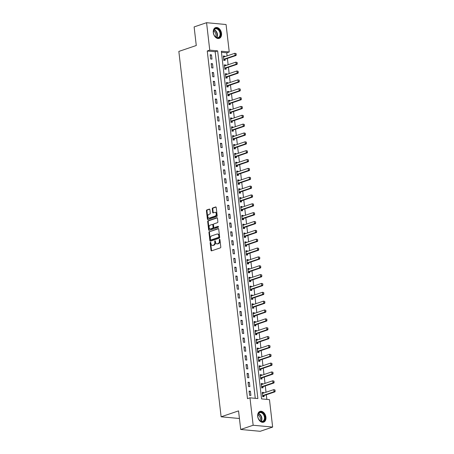 <?xml version="1.0" encoding="UTF-8"?>
<svg xmlns="http://www.w3.org/2000/svg" width="454" height="454" viewBox="0 0 454 454"><rect width="100%" height="100%" fill="white"/><g stroke="black" fill="none" stroke-linecap="round" stroke-linejoin="round"><path stroke-width="0.68" d="M210.44 242.334A0.499 0.346 -84.6 0 0 210.157 242.935L211.008 250.319A0.715 0.494 -84.6 0 0 211.581 250.846L220.377 247.867A0.715 0.494 -84.6 0 0 220.786 247.004L219.929 239.621A0.499 0.346 -84.6 0 0 219.248 239.854L219.356 240.807A2.293 1.578 -84.6 0 1 218.051 243.565L217.318 243.809A2.293 1.578 -84.6 0 1 216.847 243.866A2.293 1.578 -84.6 0 1 215.497 242.118L215.383 241.159A0.499 0.346 -84.6 0 0 214.702 241.392L214.81 242.351A2.293 1.578 -84.6 0 1 213.505 245.103L212.773 245.353A2.293 1.578 -84.6 0 1 212.302 245.41A2.293 1.578 -84.6 0 1 210.951 243.656L210.838 242.703A0.499 0.346 -84.6 0 0 210.44 242.334M210.792 242.521A0.499 0.346 -84.6 0 0 210.684 242.981L211.536 250.37A0.715 0.494 -84.6 0 0 211.723 250.801M219.884 239.44A0.499 0.346 -84.6 0 0 219.776 239.899L219.884 240.858L219.356 240.807M215.338 240.983A0.499 0.346 -84.6 0 0 215.23 241.443L215.338 242.396L214.81 242.351M221.518 33.38A5.692 3.944 -108.7 0 1 219.231 38.386A5.692 3.944 -108.7 0 1 213.295 32.609A5.692 3.944 -108.7 0 1 215.576 27.609A5.692 3.944 -108.7 0 1 221.518 33.38M265.919 417.169A5.692 3.944 -108.7 0 1 263.638 422.175A5.692 3.944 -108.7 0 1 257.702 416.397A5.692 3.944 -108.7 0 1 259.983 411.392A5.692 3.944 -108.7 0 1 265.919 417.169M209.884 209.64A0.715 0.494 -84.6 0 0 209.317 209.107L206.848 209.947A0.715 0.494 -84.6 0 0 206.439 210.804L207.387 219.01A0.715 0.494 -84.6 0 0 207.955 219.537L216.757 216.552A0.715 0.494 -84.6 0 0 217.165 215.695L216.212 207.495A0.715 0.494 -84.6 0 0 215.644 206.962L212.665 207.972A0.715 0.494 -84.6 0 0 212.256 208.834L212.659 212.341A0.715 0.494 -84.6 0 0 213.232 212.875L214.708 212.37A1.918 1.317 -84.6 0 1 215.105 212.324A1.918 1.317 -84.6 0 1 216.252 214.072A1.918 1.317 -84.6 0 1 215.139 216.093L209.345 218.056A1.918 1.317 -84.6 0 1 208.953 218.102A1.918 1.317 -84.6 0 1 207.807 216.359A1.918 1.317 -84.6 0 1 208.919 214.333L209.884 214.01A0.715 0.494 -84.6 0 0 210.293 213.147L209.884 209.64M272.644 427.078L260.199 431.3L240.699 429.473L238.549 410.887L221.121 416.795L178.842 51.415L196.276 45.508L194.125 26.922L206.57 22.7L226.069 24.527L229.242 51.966L221.336 51.228L261.566 398.901L269.472 399.639L272.644 427.078L253.15 425.25L249.972 397.812L257.878 398.555L217.648 50.882L209.748 50.139L206.57 22.7M240.699 429.473L253.15 425.25M255.262 398.311L215.162 51.722L207.257 50.984L247.487 398.657L249.972 397.812M207.257 50.984L209.748 50.139M209.345 231.563A0.715 0.494 -84.6 0 0 208.942 232.42L209.89 240.626A0.715 0.494 -84.6 0 0 210.457 241.153L219.254 238.168A0.715 0.494 -84.6 0 0 219.662 237.311L218.714 229.105A0.715 0.494 -84.6 0 0 218.147 228.578L209.873 231.608A0.715 0.494 -84.6 0 0 209.464 232.471L210.418 240.671A0.715 0.494 -84.6 0 0 210.605 241.102M208.636 229.815L207.688 221.614A0.715 0.494 -84.6 0 1 208.097 220.752L216.893 217.772A0.715 0.494 -84.6 0 1 217.466 218.3L217.869 221.807A0.715 0.494 -84.6 0 1 217.46 222.67L213.896 223.879A0.715 0.494 -84.6 0 0 213.488 224.741L213.755 227.068A0.715 0.494 -84.6 0 0 214.322 227.602L218.039 226.342A0.499 0.346 -84.6 0 1 218.153 227.312L209.209 230.343A0.715 0.494 -84.6 0 1 208.636 229.815L209.163 229.866L208.216 221.666L207.688 221.614M250.892 395.474L250.404 391.229L249.087 391.104L249.575 395.355L250.892 395.474M249.87 386.626L249.377 382.376L248.06 382.251L248.554 386.502L249.87 386.626M248.849 377.773L248.355 373.523L247.038 373.398L247.526 377.649L248.849 377.773M247.822 368.92L247.328 364.675L246.011 364.551L246.505 368.796L247.822 368.92M246.8 360.073L246.306 355.822L244.99 355.698L245.483 359.948L246.8 360.073M245.773 351.22L245.285 346.969L243.963 346.845L244.456 351.095L245.773 351.22M244.751 342.367L244.258 338.122L242.941 337.997L243.435 342.242L244.751 342.367M243.724 333.514L243.236 329.269L241.92 329.144L242.408 333.395L243.724 333.514M242.703 324.667L242.209 320.416L240.892 320.291L241.386 324.542L242.703 324.667M241.676 315.814L241.188 311.563L239.871 311.444L240.359 315.689L241.676 315.814M240.654 306.961L240.16 302.716L238.844 302.591L239.337 306.842L240.654 306.961M239.627 298.113L239.139 293.863L237.822 293.738L238.31 297.989L239.627 298.113M238.605 289.26L238.112 285.01L236.795 284.891L237.289 289.136L238.605 289.26M237.578 280.407L237.09 276.163L235.774 276.038L236.262 280.288L237.578 280.407M236.557 271.56L236.063 267.31L234.746 267.185L235.24 271.435L236.557 271.56M235.535 262.707L235.041 258.457L233.725 258.337L234.213 262.582L235.535 262.707M234.508 253.854L234.014 249.609L232.698 249.484L233.191 253.735L234.508 253.854M233.487 245.007L232.993 240.756L231.676 240.631L232.17 244.882L233.487 245.007M232.459 236.154L231.971 231.903L230.649 231.784L231.143 236.029L232.459 236.154M231.438 227.301L230.944 223.056L229.628 222.931L230.121 227.182L231.438 227.301M230.411 218.453L229.923 214.203L228.606 214.078L229.094 218.329L230.411 218.453M229.389 209.6L228.895 205.35L227.579 205.231L228.073 209.476L229.389 209.6M228.362 200.747L227.874 196.503L226.557 196.378L227.045 200.628L228.362 200.747M227.341 191.9L226.847 187.65L225.53 187.525L226.024 191.775L227.341 191.9M226.313 183.047L225.825 178.797L224.509 178.672L224.997 182.922L226.313 183.047M225.292 174.194L224.798 169.949L223.482 169.824L223.975 174.069L225.292 174.194M224.27 165.347L223.777 161.096L222.46 160.971L222.948 165.222L224.27 165.347M223.243 156.494L222.749 152.243L221.433 152.118L221.927 156.369L223.243 156.494M222.222 147.641L221.728 143.396L220.411 143.271L220.899 147.516L222.222 147.641M221.194 138.788L220.701 134.543L219.384 134.418L219.878 138.669L221.194 138.788M220.173 129.94L219.679 125.69L218.363 125.565L218.856 129.816L220.173 129.94M219.146 121.087L218.658 116.837L217.335 116.718L217.829 120.963L219.146 121.087M218.124 112.234L217.631 107.99L216.314 107.865L216.808 112.115L218.124 112.234M217.097 103.387L216.609 99.137L215.292 99.012L215.781 103.262L217.097 103.387M216.076 94.534L215.582 90.284L214.265 90.164L214.759 94.409L216.076 94.534M215.048 85.681L214.56 81.436L213.244 81.311L213.732 85.562L215.048 85.681M214.027 76.834L213.533 72.583L212.217 72.458L212.71 76.709L214.027 76.834M213 67.981L212.512 63.73L211.195 63.611L211.683 67.856L213 67.981M211.978 59.128L211.485 54.883L210.168 54.758L210.662 59.009L211.978 59.128M266.856 399.395L266.316 394.764M266.027 392.245L265.295 385.911M265.005 383.392L264.268 377.064M263.978 374.544L263.246 368.211M262.957 365.691L262.219 359.358M261.93 356.838L261.198 350.511M260.908 347.991L260.176 341.658M259.881 339.138L259.149 332.805M258.859 330.285L258.127 323.952M257.832 321.438L257.1 315.104M256.811 312.585L256.079 306.251M255.784 303.732L255.052 297.398M254.762 294.884L254.03 288.551M253.735 286.031L253.003 279.698M252.713 277.178L251.981 270.845M251.692 268.325L250.954 261.998M250.665 259.478L249.933 253.145M249.643 250.625L248.906 244.292M248.616 241.772L247.884 235.444M247.595 232.925L246.863 226.591M246.567 224.072L245.835 217.738M245.546 215.219L244.814 208.891M244.519 206.371L243.787 200.038M243.497 197.518L242.765 191.185M242.47 188.665L241.738 182.338M241.449 179.818L240.716 173.485M240.421 170.965L239.689 164.632M239.4 162.112L238.668 155.784M238.378 153.265L237.641 146.931M237.351 144.412L236.619 138.078M236.33 135.559L235.592 129.225M235.303 126.711L234.57 120.378M234.281 117.858L233.549 111.525M233.254 109.005L232.522 102.672M232.232 100.158L231.5 93.825M231.205 91.305L230.473 84.972M230.184 82.452L229.452 76.119M229.156 73.599L228.424 67.271M228.135 64.752L227.403 58.418M227.108 55.899L226.75 52.812L221.467 52.312M263.643 393.05L263.575 392.46L262.259 392.341L262.752 396.586L264.069 396.711L263.939 395.582M262.622 384.203L262.554 383.613L261.237 383.488L261.725 387.733L263.042 387.858L262.911 386.729M261.595 375.35L261.527 374.76L260.21 374.635L260.704 378.886L262.02 379.011L261.89 377.876M260.573 366.497L260.505 365.907L259.189 365.782L259.677 370.033L260.993 370.158L260.863 369.028M259.546 357.65L259.478 357.06L258.161 356.935L258.655 361.18L259.972 361.305L259.841 360.175M258.525 348.797L258.457 348.207L257.14 348.082L257.628 352.332L258.945 352.457L258.814 351.322M257.497 339.944L257.429 339.354L256.113 339.229L256.606 343.479L257.923 343.604L257.793 342.475M256.476 331.097L256.408 330.506L255.091 330.381L255.579 334.626L256.902 334.751L256.765 333.622M255.449 322.244L255.381 321.653L254.064 321.528L254.558 325.779L255.874 325.898L255.744 324.769M254.427 313.391L254.359 312.8L253.043 312.675L253.531 316.926L254.853 317.051L254.722 315.916M253.406 304.538L253.338 303.947L252.015 303.828L252.509 308.073L253.826 308.198L253.695 307.069M252.379 295.69L252.311 295.1L250.994 294.975L251.488 299.226L252.804 299.345L252.674 298.216M251.357 286.837L251.289 286.247L249.967 286.122L250.46 290.373L251.777 290.498L251.647 289.363M250.33 277.984L250.262 277.394L248.945 277.275L249.439 281.52L250.756 281.645L250.625 280.515M249.308 269.137L249.24 268.547L247.924 268.422L248.412 272.672L249.728 272.792L249.598 271.662M248.281 260.284L248.213 259.694L246.897 259.569L247.39 263.819L248.707 263.944L248.576 262.809M247.26 251.431L247.192 250.841L245.875 250.722L246.363 254.966L247.68 255.091L247.549 253.962M246.233 242.584L246.164 241.993L244.848 241.868L245.342 246.119L246.658 246.238L246.528 245.109M245.211 233.731L245.143 233.14L243.826 233.016L244.314 237.266L245.631 237.391L245.501 236.256M244.184 224.878L244.116 224.287L242.799 224.168L243.293 228.413L244.61 228.538L244.479 227.409M243.162 216.03L243.094 215.44L241.778 215.315L242.266 219.566L243.588 219.685L243.452 218.556M242.135 207.177L242.067 206.587L240.751 206.462L241.244 210.713L242.561 210.838L242.43 209.703M241.114 198.324L241.046 197.734L239.729 197.615L240.217 201.86L241.539 201.985L241.409 200.855M240.092 189.477L240.024 188.887L238.702 188.762L239.196 193.007L240.512 193.132L240.382 192.002M239.065 180.624L238.997 180.034L237.68 179.909L238.174 184.159L239.491 184.284L239.36 183.149M238.044 171.771L237.975 171.181L236.653 171.056L237.147 175.306L238.463 175.431L238.333 174.302M237.016 162.924L236.948 162.333L235.632 162.209L236.125 166.453L237.442 166.578L237.311 165.449M235.995 154.071L235.927 153.48L234.61 153.356L235.098 157.606L236.415 157.731L236.284 156.596M234.968 145.218L234.9 144.627L233.583 144.503L234.077 148.753L235.393 148.878L235.263 147.749M233.946 136.37L233.878 135.78L232.561 135.655L233.05 139.9L234.366 140.025L234.236 138.896M232.919 127.517L232.851 126.927L231.534 126.802L232.028 131.053L233.345 131.172L233.214 130.043M231.898 118.664L231.829 118.074L230.513 117.949L231.001 122.2L232.317 122.325L232.187 121.19M230.87 109.811L230.802 109.221L229.486 109.102L229.979 113.347L231.296 113.472L231.165 112.342M229.849 100.964L229.781 100.374L228.464 100.249L228.952 104.499L230.274 104.619L230.138 103.489M228.822 92.111L228.754 91.521L227.437 91.396L227.931 95.646L229.247 95.771L229.117 94.636M227.8 83.258L227.732 82.668L226.415 82.549L226.904 86.793L228.226 86.918L228.095 85.789M226.779 74.411L226.711 73.82L225.388 73.696L225.882 77.946L227.199 78.065L227.068 76.936M225.752 65.558L225.683 64.967L224.367 64.843L224.861 69.093L226.177 69.218L226.047 68.083M224.73 56.705L224.662 56.114L223.34 55.995L223.833 60.24L225.15 60.365L225.019 59.236M221.121 416.795L239.434 418.509M226.75 52.812L229.242 51.966M215.162 51.722L217.648 50.882M263.575 392.46L262.321 392.886M262.554 383.613L261.3 384.033M261.527 374.76L260.273 375.186M260.505 365.907L259.251 366.333M259.478 357.06L258.224 357.48M258.457 348.207L257.202 348.632M257.429 339.354L256.175 339.779M256.408 330.506L255.154 330.926M255.381 321.653L254.132 322.079M254.359 312.8L253.105 313.226M253.338 303.947L252.083 304.373M252.311 295.1L251.056 295.526M251.289 286.247L250.035 286.673M250.262 277.394L249.008 277.82M249.24 268.547L247.986 268.972M248.213 259.694L246.959 260.119M247.192 250.841L245.937 251.266M246.164 241.993L244.91 242.419M245.143 233.14L243.889 233.566M244.116 224.287L242.862 224.713M243.094 215.44L241.84 215.866M242.067 206.587L240.819 207.013M241.046 197.734L239.791 198.16M240.024 188.887L238.77 189.307M238.997 180.034L237.743 180.459M237.975 171.181L236.721 171.606M236.948 162.333L235.694 162.753M235.927 153.48L234.673 153.906M234.9 144.627L233.645 145.053M233.878 135.78L232.624 136.2M232.851 126.927L231.597 127.353M231.829 118.074L230.575 118.5M230.802 109.221L229.548 109.647M229.781 100.374L228.527 100.799M228.754 91.521L227.505 91.946M227.732 82.668L226.478 83.093M226.711 73.82L225.456 74.246M225.683 64.967L224.429 65.393M224.662 56.114L223.408 56.54M250.404 391.229L249.15 391.654M249.377 382.376L248.122 382.801M248.355 373.523L247.101 373.948M247.328 364.675L246.079 365.095M246.306 355.822L245.052 356.248M245.285 346.969L244.031 347.395M244.258 338.122L243.004 338.542M243.236 329.269L241.982 329.695M242.209 320.416L240.955 320.842M241.188 311.563L239.933 311.989M240.16 302.716L238.906 303.141M239.139 293.863L237.885 294.288M238.112 285.01L236.857 285.435M237.09 276.163L235.836 276.588M236.063 267.31L234.809 267.735M235.041 258.457L233.787 258.882M234.014 249.609L232.766 250.035M232.993 240.756L231.739 241.182M231.971 231.903L230.717 232.329M230.944 223.056L229.69 223.482M229.923 214.203L228.668 214.629M228.895 205.35L227.641 205.776M227.874 196.503L226.62 196.928M226.847 187.65L225.593 188.075M225.825 178.797L224.571 179.222M224.798 169.949L223.544 170.369M223.777 161.096L222.522 161.522M222.749 152.243L221.495 152.669M221.728 143.396L220.474 143.816M220.701 134.543L219.452 134.969M219.679 125.69L218.425 126.116M218.658 116.837L217.404 117.263M217.631 107.99L216.376 108.415M216.609 99.137L215.355 99.562M215.582 90.284L214.328 90.709M214.56 81.436L213.306 81.862M213.533 72.583L212.279 73.009M212.512 63.73L211.258 64.156M211.485 54.883L210.23 55.309M212.302 245.41L212.83 245.461A2.293 1.578 -84.6 0 0 213.301 245.404L212.773 245.353M215.338 242.396A2.293 1.578 -84.6 0 1 214.033 245.154L213.301 245.404M216.847 243.866L217.375 243.917A2.293 1.578 -84.6 0 0 217.846 243.86L217.318 243.809M219.884 240.858A2.293 1.578 -84.6 0 1 218.578 243.611L217.846 243.86M218.527 228.68L209.873 231.608M210.486 239.627A0.499 0.346 -84.6 0 0 210.883 239.996L218.607 237.38A0.499 0.346 -84.6 0 0 218.89 236.778L218.777 235.768A2.293 1.578 -84.6 0 0 217.426 234.02A2.293 1.578 -84.6 0 0 216.955 234.077L211.672 235.864A2.293 1.578 -84.6 0 0 210.367 238.617L210.486 239.627M211.206 240.03A0.499 0.346 -84.6 0 0 211.411 240.047L210.883 239.996M217.426 234.02L217.954 234.065A2.293 1.578 -84.6 0 1 219.299 235.819L219.418 236.829A0.499 0.346 -84.6 0 1 219.134 237.431L211.411 240.047M217.279 217.869L208.624 220.803A0.715 0.494 -84.6 0 0 208.216 221.666M214.56 227.619A0.715 0.494 -84.6 0 0 214.85 227.647L218.351 226.461M210.191 225.133A1.918 1.317 -84.6 0 0 209.084 227.159A1.918 1.317 -84.6 0 0 210.23 228.901A1.918 1.317 -84.6 0 0 210.622 228.856L212.665 228.163A0.715 0.494 -84.6 0 0 213.074 227.301L212.801 224.974A0.715 0.494 -84.6 0 0 212.234 224.446L210.191 225.133M210.23 228.901L210.752 228.952A1.918 1.317 -84.6 0 0 211.15 228.901L210.622 228.856M212.761 224.492A0.715 0.494 -84.6 0 1 213.329 225.025L213.596 227.352A0.715 0.494 -84.6 0 1 213.187 228.209L211.15 228.901M209.163 229.866A0.715 0.494 -84.6 0 0 209.351 230.297M208.953 218.102L209.481 218.153A1.918 1.317 -84.6 0 0 209.873 218.102L209.345 218.056M215.105 212.324L215.627 212.376A1.918 1.317 -84.6 0 1 216.774 214.118A1.918 1.317 -84.6 0 1 215.667 216.138L209.873 218.102M216.025 207.064L213.193 208.023A0.715 0.494 -84.6 0 0 212.784 208.885L213.187 212.393A0.715 0.494 -84.6 0 0 213.374 212.824M209.697 209.209L207.376 209.992A0.715 0.494 -84.6 0 0 206.967 210.855L207.915 219.055A0.715 0.494 -84.6 0 0 208.102 219.486M262.633 396.83L263.865 395.633A0.732 0.499 95.4 0 1 264.007 395.548L274.965 391.836L274.017 391.745L273.768 389.623L262.815 393.334A0.732 0.499 95.4 0 1 262.667 393.351L262.372 393.323M262.758 393.346L262.225 393.289M274.874 389.969L273.768 389.623L275.033 389.986L274.999 391.03L275.033 389.986M262.656 395.757L262.911 395.542A0.732 0.499 95.4 0 1 263.059 395.457L274.017 391.745L274.999 391.03M275.158 391.047L274.965 391.836M261.606 387.977L262.838 386.78A0.732 0.499 95.4 0 1 262.985 386.695L273.938 382.983L272.99 382.892L272.746 380.77L261.793 384.481A0.732 0.499 95.4 0 1 261.64 384.498L261.351 384.47M261.731 384.498L261.198 384.436M273.853 381.116L272.746 380.77L274.006 381.133L273.972 382.177L274.006 381.133M261.629 386.91L261.89 386.689A0.732 0.499 95.4 0 1 262.037 386.604L272.99 382.892L273.972 382.177M274.131 382.194L273.938 382.983M260.585 379.124L261.816 377.927A0.732 0.499 95.4 0 1 261.964 377.841L272.916 374.13L271.969 374.039L271.725 371.917L260.766 375.628A0.732 0.499 95.4 0 1 260.619 375.651L260.324 375.617M260.709 375.645L260.176 375.589M272.826 372.269L271.725 371.917L272.985 372.28L272.95 373.33L272.985 372.28M260.607 378.057L260.868 377.841A0.732 0.499 95.4 0 1 261.01 377.756L271.969 374.039L272.95 373.33M273.109 373.341L272.916 374.13M259.557 370.277L260.789 369.079A0.732 0.499 95.4 0 1 260.937 368.994L271.895 365.277L270.942 365.192L270.697 363.064L259.745 366.781A0.732 0.499 95.4 0 1 259.586 366.798L259.302 366.764M259.682 366.792L259.149 366.736M271.804 363.416L270.697 363.064L271.957 363.433L271.923 364.477L271.957 363.433M259.58 369.204L259.841 368.989A0.732 0.499 95.4 0 1 259.989 368.903L270.942 365.192L271.923 364.477M272.082 364.494L271.895 365.277M258.536 361.424L259.767 360.226A0.732 0.499 95.4 0 1 259.915 360.141L270.868 356.43L269.92 356.339L269.676 354.216L258.718 357.928A0.732 0.499 95.4 0 1 258.564 357.945L258.275 357.917M258.661 357.945L258.127 357.883M270.777 354.563L269.676 354.216L270.936 354.58L271.061 355.641L270.936 354.58M258.559 360.351L258.82 360.136A0.732 0.499 95.4 0 1 258.967 360.05L269.92 356.339L270.902 355.624M271.061 355.641L270.868 356.43M262.713 412.947A4.926 3.416 -108.7 0 1 264.767 419.598A4.926 3.416 -108.7 0 1 260.114 420.892A4.926 3.416 -108.7 0 1 258.735 419.246A4.926 3.416 -108.7 0 1 257.872 416.704A4.926 3.416 -108.7 0 1 259.12 412.641A4.926 3.416 -108.7 0 1 262.713 412.947M258.706 419.201A4.563 3.161 71.3 0 0 259.96 420.682A4.563 3.161 71.3 0 0 262.628 421.323A4.563 3.161 71.3 0 0 264.495 417.805A4.563 3.161 71.3 0 0 262.367 413.327A4.563 3.161 71.3 0 0 259.699 412.686A4.563 3.161 71.3 0 0 257.878 416.755M257.968 414.82A3.592 2.491 -108.7 0 1 258.712 415.262A3.592 2.491 -108.7 0 1 259.955 420.676M263.229 422.277L263.207 422.282A5.652 3.921 71.3 0 0 263.229 422.277A5.652 3.921 71.3 0 0 265.545 417.913A5.652 3.921 71.3 0 0 262.906 412.357A5.652 3.921 71.3 0 0 259.597 411.562A5.652 3.921 71.3 0 0 259.575 411.574L259.597 411.562M213.448 32.796A4.926 3.416 -108.7 0 1 216.456 28.352A4.926 3.416 -108.7 0 1 220.565 33.465A4.926 3.416 -108.7 0 1 218.55 37.807A4.926 3.416 -108.7 0 1 214.328 35.457A4.926 3.416 -108.7 0 1 213.465 32.915A4.926 3.416 -108.7 0 1 213.448 32.796M214.299 35.412A4.563 3.161 71.3 0 0 218.221 37.534A4.563 3.161 71.3 0 0 220.054 33.522A4.563 3.161 71.3 0 0 215.292 28.897A4.563 3.161 71.3 0 0 213.465 32.909A4.563 3.161 71.3 0 0 213.471 32.966M213.567 31.037A3.592 2.491 -108.7 0 1 215.951 34.612A3.592 2.491 -108.7 0 1 215.548 36.888M218.822 38.488L218.8 38.494A5.652 3.921 71.3 0 0 218.822 38.488A5.652 3.921 71.3 0 0 221.092 33.517A5.652 3.921 71.3 0 0 215.19 27.773A5.652 3.921 71.3 0 0 215.168 27.785L215.19 27.773M257.514 352.571L258.74 351.373A0.732 0.499 95.4 0 1 258.888 351.288L269.846 347.577L268.893 347.486L268.649 345.363L257.696 349.075A0.732 0.499 95.4 0 1 257.543 349.098L257.253 349.064M257.634 349.092L257.1 349.035M269.755 345.715L268.649 345.363L269.914 345.727L270.034 346.788L269.914 345.727M257.531 351.504L257.793 351.288A0.732 0.499 95.4 0 1 257.94 351.203L268.893 347.486L269.875 346.777M270.034 346.788L269.846 347.577M256.487 343.723L257.719 342.526A0.732 0.499 95.4 0 1 257.866 342.441L268.819 338.724L267.871 338.639L267.627 336.51L256.669 340.228A0.732 0.499 95.4 0 1 256.521 340.245L256.226 340.211M256.612 340.239L256.079 340.182M268.728 336.862L267.627 336.51L268.887 336.874L269.012 337.941L268.887 336.874M256.51 342.651L256.771 342.435A0.732 0.499 95.4 0 1 256.919 342.35L267.871 338.639L268.853 337.924M269.012 337.941L268.819 338.724M255.466 334.87L256.692 333.673A0.732 0.499 95.4 0 1 256.839 333.588L267.798 329.876L266.85 329.786L266.6 327.663L255.647 331.375A0.732 0.499 95.4 0 1 255.494 331.392L255.205 331.363M255.585 331.392L255.052 331.329M267.707 328.009L266.6 327.663L267.866 328.026L267.826 329.071L267.866 328.026M255.488 333.798L255.744 333.582A0.732 0.499 95.4 0 1 255.891 333.497L266.85 329.786L267.826 329.071M267.985 329.088L267.798 329.876M254.439 326.017L255.67 324.82A0.732 0.499 95.4 0 1 255.818 324.735L266.77 321.023L265.823 320.933L265.579 318.81L254.62 322.522A0.732 0.499 95.4 0 1 254.473 322.544L254.178 322.51M254.563 322.539L254.03 322.476M266.68 319.162L265.579 318.81L266.839 319.173L266.804 320.223L266.839 319.173M254.461 324.951L254.722 324.735A0.732 0.499 95.4 0 1 254.87 324.65L265.823 320.933L266.804 320.223M266.963 320.235L266.77 321.023M253.417 317.17L254.643 315.973A0.732 0.499 95.4 0 1 254.79 315.888L265.749 312.17L264.801 312.085L264.551 309.957L253.599 313.674A0.732 0.499 95.4 0 1 253.446 313.691L253.156 313.657M253.536 313.686L253.009 313.629M265.658 310.309L264.551 309.957L265.817 310.32L265.936 311.387L265.817 310.32M253.44 316.098L253.695 315.882A0.732 0.499 95.4 0 1 253.843 315.797L264.801 312.085L265.777 311.37M265.936 311.387L265.749 312.17M252.39 308.317L253.621 307.12A0.732 0.499 95.4 0 1 253.769 307.035L264.722 303.323L263.774 303.232L263.53 301.11L252.572 304.821A0.732 0.499 95.4 0 1 252.424 304.838L252.129 304.81M252.515 304.838L251.981 304.776M264.631 301.456L263.53 301.11L264.79 301.473L264.756 302.517L264.79 301.473M252.413 307.245L252.674 307.029A0.732 0.499 95.4 0 1 252.821 306.944L263.774 303.232L264.756 302.517M264.915 302.534L264.722 303.323M251.368 299.464L252.594 298.267A0.732 0.499 95.4 0 1 252.742 298.182L263.7 294.47L262.752 294.379L262.503 292.257L251.55 295.968A0.732 0.499 95.4 0 1 251.403 295.991L251.107 295.957M251.488 295.985L250.96 295.923M263.609 292.603L262.503 292.257L263.768 292.62L263.734 293.67L263.768 292.62M251.391 298.397L251.647 298.182A0.732 0.499 95.4 0 1 251.794 298.096L262.752 294.379L263.734 293.67M263.887 293.681L263.7 294.47M250.341 290.617L251.573 289.419A0.732 0.499 95.4 0 1 251.72 289.334L262.673 285.617L261.725 285.532L261.481 283.404L250.529 287.121A0.732 0.499 95.4 0 1 250.375 287.138L250.086 287.104M250.466 287.132L249.933 287.076M262.582 283.756L261.481 283.404L262.741 283.767L262.866 284.834L262.741 283.767M250.364 289.544L250.625 289.329A0.732 0.499 95.4 0 1 250.773 289.243L261.725 285.532L262.707 284.817M262.866 284.834L262.673 285.617M249.32 281.764L250.551 280.566A0.732 0.499 95.4 0 1 250.693 280.481L261.652 276.77L260.704 276.679L260.454 274.557L249.501 278.268A0.732 0.499 95.4 0 1 249.354 278.285L249.059 278.257M249.445 278.285L248.911 278.223M261.561 274.903L260.454 274.557L261.72 274.92L261.844 275.981L261.72 274.92M249.342 280.691L249.598 280.476A0.732 0.499 95.4 0 1 249.745 280.39L260.704 276.679L261.686 275.964M261.844 275.981L261.652 276.77M248.293 272.911L249.524 271.713A0.732 0.499 95.4 0 1 249.672 271.628L260.624 267.917L259.677 267.826L259.433 265.704L248.48 269.415A0.732 0.499 95.4 0 1 248.321 269.432L248.037 269.404M248.417 269.432L247.884 269.37M260.539 266.05L259.433 265.704L260.692 266.067L260.658 267.117L260.692 266.067M248.315 271.844L248.576 271.628A0.732 0.499 95.4 0 1 248.724 271.543L259.677 267.826L260.658 267.117M260.817 267.128L260.624 267.917M247.271 264.063L248.503 262.86A0.732 0.499 95.4 0 1 248.65 262.781L259.603 259.064L258.655 258.979L258.411 256.851L247.453 260.568A0.732 0.499 95.4 0 1 247.299 260.585L247.01 260.551M247.396 260.579L246.863 260.522M259.512 257.202L258.411 256.851L259.671 257.214L259.796 258.281L259.671 257.214M247.294 262.991L247.555 262.775A0.732 0.499 95.4 0 1 247.697 262.69L258.655 258.979L259.637 258.264M259.796 258.281L259.603 259.064M246.244 255.21L247.475 254.013A0.732 0.499 95.4 0 1 247.623 253.928L258.581 250.216L257.628 250.126L257.384 248.003L246.431 251.715A0.732 0.499 95.4 0 1 246.278 251.732L245.989 251.703M246.369 251.732L245.835 251.669M258.491 248.349L257.384 248.003L258.644 248.366L258.61 249.411L258.644 248.366M246.267 254.138L246.528 253.922A0.732 0.499 95.4 0 1 246.675 253.837L257.628 250.126L258.61 249.411M258.769 249.428L258.581 250.216M245.222 246.357L246.454 245.16A0.732 0.499 95.4 0 1 246.601 245.075L257.554 241.363L256.606 241.273L256.362 239.15L245.404 242.862A0.732 0.499 95.4 0 1 245.256 242.879L244.961 242.85M245.347 242.879L244.814 242.816M257.463 239.496L256.362 239.15L257.622 239.513L257.588 240.563L257.622 239.513M245.245 245.291L245.506 245.069A0.732 0.499 95.4 0 1 245.654 244.99L256.606 241.273L257.588 240.563M257.747 240.575L257.554 241.363M244.201 237.51L245.427 236.307A0.732 0.499 95.4 0 1 245.574 236.228L256.533 232.51L255.579 232.425L255.335 230.297L244.383 234.014A0.732 0.499 95.4 0 1 244.229 234.031L243.94 233.997M244.32 234.026L243.787 233.969M256.442 230.649L255.335 230.297L256.601 230.66L256.561 231.71L256.601 230.66M244.218 236.438L244.479 236.222A0.732 0.499 95.4 0 1 244.627 236.137L255.579 232.425L256.561 231.71M256.72 231.722L256.533 232.51M243.174 228.657L244.405 227.46A0.732 0.499 95.4 0 1 244.553 227.375L255.506 223.663L254.558 223.572L254.314 221.45L243.355 225.161A0.732 0.499 95.4 0 1 243.208 225.178L242.913 225.15M243.299 225.178L242.765 225.116M255.415 221.796L254.314 221.45L255.574 221.813L255.698 222.874L255.574 221.813M243.196 227.585L243.458 227.369A0.732 0.499 95.4 0 1 243.605 227.284L254.558 223.572L255.54 222.857M255.698 222.874L255.506 223.663M242.152 219.804L243.378 218.607A0.732 0.499 95.4 0 1 243.526 218.522L254.484 214.81L253.536 214.719L253.287 212.597L242.334 216.308A0.732 0.499 95.4 0 1 242.181 216.325L241.891 216.297M242.271 216.325L241.738 216.263M254.393 212.943L253.287 212.597L254.552 212.96L254.512 214.01L254.552 212.96M242.175 218.737L242.43 218.516A0.732 0.499 95.4 0 1 242.578 218.436L253.536 214.719L254.512 214.01M254.671 214.021L254.484 214.81M241.125 210.951L242.357 209.754A0.732 0.499 95.4 0 1 242.504 209.674L253.457 205.957L252.509 205.872L252.265 203.744L241.307 207.461A0.732 0.499 95.4 0 1 241.159 207.478L240.864 207.444M241.25 207.472L240.716 207.416M253.366 204.096L252.265 203.744L253.525 204.107L253.491 205.157L253.525 204.107M241.148 209.884L241.409 209.669A0.732 0.499 95.4 0 1 241.556 209.583L252.509 205.872L253.491 205.157M253.65 205.168L253.457 205.957M240.104 202.104L241.329 200.906A0.732 0.499 95.4 0 1 241.477 200.821L252.435 197.11L251.488 197.019L251.238 194.897L240.285 198.608A0.732 0.499 95.4 0 1 240.132 198.625L239.843 198.597M240.223 198.619L239.695 198.563M252.345 195.243L251.238 194.897L252.503 195.26L252.464 196.304L252.503 195.26M240.126 201.031L240.382 200.816A0.732 0.499 95.4 0 1 240.529 200.73L251.488 197.019L252.464 196.304M252.623 196.321L252.435 197.11M239.076 193.251L240.308 192.053A0.732 0.499 95.4 0 1 240.455 191.968L251.408 188.257L250.46 188.166L250.216 186.044L239.258 189.755A0.732 0.499 95.4 0 1 239.11 189.772L238.815 189.744M239.201 189.772L238.668 189.71M251.317 186.39L250.216 186.044L251.476 186.407L251.442 187.451L251.476 186.407M239.099 192.184L239.36 191.963A0.732 0.499 95.4 0 1 239.508 191.877L250.46 188.166L251.442 187.451M251.601 187.468L251.408 188.257M238.055 184.398L239.286 183.2A0.732 0.499 95.4 0 1 239.428 183.115L250.387 179.404L249.439 179.313L249.189 177.191L238.237 180.902A0.732 0.499 95.4 0 1 238.089 180.925L237.794 180.891M238.174 180.919L237.646 180.862M250.296 177.542L249.189 177.191L250.455 177.554L250.574 178.615L250.455 177.554M238.078 183.331L238.333 183.115A0.732 0.499 95.4 0 1 238.481 183.03L249.439 179.313L250.421 178.604M250.574 178.615L250.387 179.404M237.028 175.55L238.259 174.353A0.732 0.499 95.4 0 1 238.407 174.268L249.359 170.551L248.412 170.466L248.168 168.338L237.215 172.055A0.732 0.499 95.4 0 1 237.056 172.072L236.772 172.038M237.153 172.066L236.619 172.009M249.269 168.689L248.168 168.338L249.428 168.706L249.394 169.751L249.428 168.706M237.05 174.478L237.311 174.262A0.732 0.499 95.4 0 1 237.459 174.177L248.412 170.466L249.394 169.751M249.552 169.768L249.359 170.551M236.006 166.697L237.238 165.5A0.732 0.499 95.4 0 1 237.38 165.415L248.338 161.703L247.39 161.613L247.141 159.49L236.188 163.202A0.732 0.499 95.4 0 1 236.035 163.219L235.745 163.19M236.131 163.219L235.598 163.156M248.247 159.836L247.141 159.49L248.406 159.853L248.531 160.915L248.406 159.853M236.029 165.625L236.284 165.409A0.732 0.499 95.4 0 1 236.432 165.324L247.39 161.613L248.372 160.898M248.531 160.915L248.338 161.703M234.979 157.844L236.211 156.647A0.732 0.499 95.4 0 1 236.358 156.562L247.311 152.85L246.363 152.76L246.119 150.637L235.166 154.349A0.732 0.499 95.4 0 1 235.013 154.371L234.724 154.337M235.104 154.366L234.57 154.309M247.226 150.989L246.119 150.637L247.379 151L247.345 152.05L247.379 151M235.002 156.778L235.263 156.562A0.732 0.499 95.4 0 1 235.41 156.477L246.363 152.76L247.345 152.05M247.504 152.062L247.311 152.85M233.958 148.997L235.189 147.8A0.732 0.499 95.4 0 1 235.337 147.715L246.289 143.997L245.342 143.912L245.098 141.784L234.139 145.501A0.732 0.499 95.4 0 1 233.992 145.518L233.697 145.484M234.082 145.513L233.549 145.456M246.199 142.136L245.098 141.784L246.357 142.147L246.482 143.214L246.357 142.147M233.98 147.925L234.241 147.709A0.732 0.499 95.4 0 1 234.383 147.624L245.342 143.912L246.323 143.197M246.482 143.214L246.289 143.997M232.93 140.144L234.162 138.947A0.732 0.499 95.4 0 1 234.309 138.862L245.268 135.15L244.314 135.059L244.07 132.937L233.118 136.648A0.732 0.499 95.4 0 1 232.964 136.665L232.675 136.637M233.055 136.665L232.522 136.603M245.177 133.283L244.07 132.937L245.33 133.3L245.296 134.344L245.33 133.3M232.953 139.072L233.214 138.856A0.732 0.499 95.4 0 1 233.362 138.771L244.314 135.059L245.296 134.344M245.455 134.361L245.268 135.15M231.909 131.291L233.14 130.094A0.732 0.499 95.4 0 1 233.288 130.009L244.241 126.297L243.293 126.206L243.049 124.084L232.09 127.795A0.732 0.499 95.4 0 1 231.943 127.818L231.648 127.784M232.034 127.812L231.5 127.75M244.15 124.436L243.049 124.084L244.309 124.447L244.434 125.508L244.309 124.447M231.932 130.224L232.193 130.009A0.732 0.499 95.4 0 1 232.34 129.923L243.293 126.206L244.275 125.497M244.434 125.508L244.241 126.297M230.887 122.444L232.113 121.246A0.732 0.499 95.4 0 1 232.261 121.161L243.219 117.444L242.266 117.359L242.022 115.231L231.069 118.948A0.732 0.499 95.4 0 1 230.916 118.965L230.626 118.931M231.007 118.959L230.473 118.903M243.128 115.583L242.022 115.231L243.287 115.594L243.406 116.661L243.287 115.594M230.904 121.371L231.165 121.156A0.732 0.499 95.4 0 1 231.313 121.07L242.266 117.359L243.248 116.644M243.406 116.661L243.219 117.444M229.86 113.591L231.092 112.393A0.732 0.499 95.4 0 1 231.239 112.308L242.192 108.597L241.244 108.506L241 106.384L230.042 110.095A0.732 0.499 95.4 0 1 229.894 110.112L229.599 110.084M229.985 110.112L229.452 110.05M242.101 106.73L241 106.384L242.26 106.747L242.226 107.791L242.26 106.747M229.883 112.518L230.144 112.303A0.732 0.499 95.4 0 1 230.292 112.217L241.244 108.506L242.226 107.791M242.385 107.808L242.192 108.597M228.839 104.738L230.064 103.54A0.732 0.499 95.4 0 1 230.212 103.455L241.17 99.744L240.223 99.653L239.973 97.531L229.02 101.242A0.732 0.499 95.4 0 1 228.867 101.265L228.578 101.231M228.958 101.259L228.424 101.197M241.08 97.877L239.973 97.531L241.239 97.894L241.199 98.944L241.239 97.894M228.861 103.671L229.117 103.455A0.732 0.499 95.4 0 1 229.264 103.37L240.223 99.653L241.199 98.944M241.358 98.955L241.17 99.744M227.812 95.89L229.043 94.693A0.732 0.499 95.4 0 1 229.191 94.608L240.143 90.891L239.196 90.806L238.952 88.678L227.993 92.395A0.732 0.499 95.4 0 1 227.846 92.412L227.55 92.378M227.936 92.406L227.403 92.349M240.053 89.029L238.952 88.678L240.211 89.041L240.336 90.108L240.211 89.041M227.834 94.818L228.095 94.602A0.732 0.499 95.4 0 1 228.243 94.517L239.196 90.806L240.177 90.091M240.336 90.108L240.143 90.891M226.79 87.037L228.016 85.84A0.732 0.499 95.4 0 1 228.163 85.755L239.122 82.043L238.174 81.953L237.924 79.83L226.972 83.542A0.732 0.499 95.4 0 1 226.818 83.559L226.529 83.53M226.909 83.559L226.381 83.496M239.031 80.176L237.924 79.83L239.19 80.193L239.309 81.255L239.19 80.193M226.813 85.965L227.068 85.749A0.732 0.499 95.4 0 1 227.216 85.664L238.174 81.953L239.156 81.238M239.309 81.255L239.122 82.043M225.763 78.184L226.994 76.987A0.732 0.499 95.4 0 1 227.142 76.902L238.095 73.19L237.147 73.1L236.903 70.977L225.944 74.689A0.732 0.499 95.4 0 1 225.791 74.706L225.502 74.677M225.888 74.706L225.354 74.643M238.004 71.323L236.903 70.977L238.163 71.34L238.129 72.39L238.163 71.34M225.786 77.118L226.047 76.902A0.732 0.499 95.4 0 1 226.194 76.817L237.147 73.1L238.129 72.39M238.288 72.402L238.095 73.19M224.741 69.337L225.973 68.134A0.732 0.499 95.4 0 1 226.115 68.055L237.073 64.337L236.125 64.252L235.876 62.124L224.923 65.841A0.732 0.499 95.4 0 1 224.77 65.858L224.48 65.824M224.861 65.853L224.333 65.796M236.982 62.476L235.876 62.124L237.141 62.487L237.26 63.554L237.141 62.487M224.764 68.265L225.019 68.049A0.732 0.499 95.4 0 1 225.167 67.964L236.125 64.252L237.107 63.537M237.26 63.554L237.073 64.337M223.714 60.484L224.946 59.287A0.732 0.499 95.4 0 1 225.093 59.202L236.046 55.49L235.098 55.399L234.854 53.277L223.901 56.988A0.732 0.499 95.4 0 1 223.748 57.005L223.459 56.977M223.839 57.005L223.306 56.943M235.955 53.623L234.854 53.277L236.114 53.64L236.239 54.701L236.114 53.64M223.737 59.412L223.998 59.196A0.732 0.499 95.4 0 1 224.145 59.111L235.098 55.399L236.08 54.684M236.239 54.701L236.046 55.49M210.684 242.981L210.157 242.935M219.776 239.899L219.248 239.854M215.23 241.443L214.702 241.392M214.033 245.154L213.505 245.103M218.578 243.611L218.051 243.565M211.536 250.37L211.008 250.319M218.436 228.606L218.147 228.578M210.418 240.671L209.89 240.626M209.464 232.471L208.942 232.42M219.134 237.431L218.607 237.38M219.418 236.829L218.89 236.778M219.299 235.819L218.777 235.768M208.624 220.803L208.097 220.752M217.182 217.795L216.893 217.772M214.85 227.647L214.322 227.602M213.187 228.209L212.665 228.163M213.596 227.352L213.074 227.301M213.329 225.025L212.801 224.974M215.667 216.138L215.139 216.093M213.187 212.393L212.659 212.341M212.784 208.885L212.256 208.834M213.193 208.023L212.665 207.972M215.934 206.99L215.644 206.962M207.915 219.055L207.387 219.01M206.967 210.855L206.439 210.804M207.376 209.992L206.848 209.947M209.606 209.135L209.317 209.107M264.007 395.548L263.059 395.457M263.865 395.633L262.911 395.542M262.985 386.695L262.037 386.604M262.838 386.78L261.89 386.689M261.964 377.841L261.01 377.756M261.816 377.927L260.868 377.841M260.937 368.994L259.989 368.903M260.789 369.079L259.841 368.989M259.915 360.141L258.967 360.05M259.767 360.226L258.82 360.136M258.547 413.549A4.563 3.161 -108.7 0 1 259.773 414.207A4.563 3.161 -108.7 0 1 261.186 421.335M260.902 421.238A4.409 3.059 71.3 0 0 259.489 414.411A4.409 3.059 71.3 0 0 258.383 413.798M214.14 29.765A4.563 3.161 -108.7 0 1 217.455 34.402A4.563 3.161 -108.7 0 1 216.779 37.546M216.496 37.449A4.409 3.059 71.3 0 0 217.103 34.476A4.409 3.059 71.3 0 0 213.976 30.015M258.888 351.288L257.94 351.203M258.74 351.373L257.793 351.288M257.866 342.441L256.919 342.35M257.719 342.526L256.771 342.435M256.839 333.588L255.891 333.497M256.692 333.673L255.744 333.582M255.818 324.735L254.87 324.65M255.67 324.82L254.722 324.735M254.79 315.888L253.843 315.797M254.643 315.973L253.695 315.882M253.769 307.035L252.821 306.944M253.621 307.12L252.674 307.029M252.742 298.182L251.794 298.096M252.594 298.267L251.647 298.182M251.72 289.334L250.773 289.243M251.573 289.419L250.625 289.329M250.693 280.481L249.745 280.39M250.551 280.566L249.598 280.476M249.672 271.628L248.724 271.543M249.524 271.713L248.576 271.628M248.65 262.781L247.697 262.69M248.503 262.86L247.555 262.775M247.623 253.928L246.675 253.837M247.475 254.013L246.528 253.922M246.601 245.075L245.654 244.99M246.454 245.16L245.506 245.069M245.574 236.228L244.627 236.137M245.427 236.307L244.479 236.222M244.553 227.375L243.605 227.284M244.405 227.46L243.458 227.369M243.526 218.522L242.578 218.436M243.378 218.607L242.43 218.516M242.504 209.674L241.556 209.583M242.357 209.754L241.409 209.669M241.477 200.821L240.529 200.73M241.329 200.906L240.382 200.816M240.455 191.968L239.508 191.877M240.308 192.053L239.36 191.963M239.428 183.115L238.481 183.03M239.286 183.2L238.333 183.115M238.407 174.268L237.459 174.177M238.259 174.353L237.311 174.262M237.38 165.415L236.432 165.324M237.238 165.5L236.284 165.409M236.358 156.562L235.41 156.477M236.211 156.647L235.263 156.562M235.337 147.715L234.383 147.624M235.189 147.8L234.241 147.709M234.309 138.862L233.362 138.771M234.162 138.947L233.214 138.856M233.288 130.009L232.34 129.923M233.14 130.094L232.193 130.009M232.261 121.161L231.313 121.07M232.113 121.246L231.165 121.156M231.239 112.308L230.292 112.217M231.092 112.393L230.144 112.303M230.212 103.455L229.264 103.37M230.064 103.54L229.117 103.455M229.191 94.608L228.243 94.517M229.043 94.693L228.095 94.602M228.163 85.755L227.216 85.664M228.016 85.84L227.068 85.749M227.142 76.902L226.194 76.817M226.994 76.987L226.047 76.902M226.115 68.055L225.167 67.964M225.973 68.134L225.019 68.049M225.093 59.202L224.145 59.111M224.946 59.287L223.998 59.196M211.309 240.058L210.781 240.007M214.702 227.664L214.174 227.619M212.909 224.475L212.381 224.424"/></g></svg>
